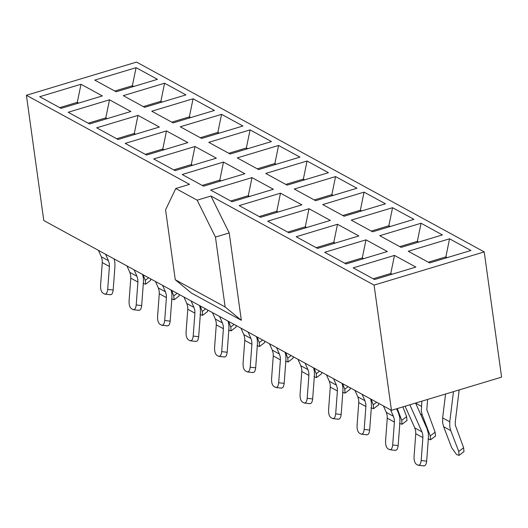 <?xml version="1.0" encoding="UTF-8"?>
<svg xmlns="http://www.w3.org/2000/svg" width="528" height="528" viewBox="0 0 528 528"><rect width="100%" height="100%" fill="white"/><g stroke="black" fill="none" stroke-linecap="round" stroke-linejoin="round"><path stroke-width="0.79" d="M484.222 251.902L501.6 377.137L391.459 410.335L43.778 220.519L26.4 95.284L189.552 184.358L175.784 188.509L197.155 200.178L210.929 196.027L374.081 285.107L484.222 251.902L136.541 62.086L26.4 95.284M137.999 115.381L96.69 127.829L118.067 139.498L159.37 127.05L137.999 115.381L134.297 133.459L135.65 134.198M116.714 138.758L134.297 133.459L134.449 134.561M193.07 98.776L151.767 111.23L173.138 122.899L214.441 110.444L193.07 98.776L189.367 116.86L190.72 117.599M171.785 122.159L189.367 116.86L189.526 117.962M116.14 91.78L94.769 80.111L136.072 67.663L157.443 79.332L116.14 91.78M114.787 91.04L132.376 85.741L136.072 67.663M132.528 86.843L132.376 85.741L133.723 86.48M81.002 84.262L102.373 95.931L61.07 108.379L39.699 96.71L81.002 84.262L77.299 102.34L78.652 103.079M59.717 107.639L77.299 102.34L77.458 103.442M144.639 107.336L123.268 95.667L164.571 83.219L185.942 94.888L144.639 107.336M143.286 106.603L160.875 101.303L164.571 83.219M161.027 102.399L160.875 101.303L162.221 102.036M109.501 99.818L130.871 111.487L89.569 123.941L68.191 112.266L109.501 99.818L105.798 117.902L107.151 118.642M88.216 123.202L105.798 117.902L105.95 118.998M391.459 410.335L374.081 285.107M210.929 196.027L229.218 232.934L241.342 320.305L191.466 293.073L175.276 279.748L225.146 306.979L215.45 237.085L197.155 200.178M296.182 236.742L337.484 224.288L358.855 235.963L317.552 248.411L296.182 236.742M351.252 220.143L392.555 207.689L413.932 219.358L372.623 231.812L351.252 220.143M401.122 247.368L379.751 235.699L421.054 223.252L442.431 234.92L401.122 247.368M365.983 239.851L387.354 251.519L346.051 263.967L324.68 252.298L365.983 239.851L362.287 257.928L363.634 258.667M429.62 262.931L408.25 251.262L449.552 238.808L470.93 250.477L429.62 262.931M394.482 255.407L415.853 267.076L374.55 279.53L353.179 267.861L394.482 255.407L390.779 273.491L392.132 274.23M201.637 138.455L180.266 126.786L221.569 114.338L242.939 126.007L201.637 138.455M166.492 130.937L187.869 142.606L146.566 155.054L125.189 143.385L166.492 130.937L162.796 149.021L164.149 149.754M230.135 154.018L208.758 142.349L250.067 129.895L271.438 141.563L230.135 154.018M194.99 146.494L216.368 158.162L175.065 170.617L153.688 158.948L194.99 146.494L191.294 164.578L192.647 165.317M258.634 169.574L237.257 157.905L278.566 145.457L299.937 157.126L258.634 169.574M223.489 162.056L244.867 173.725L203.564 186.173L182.186 174.504L223.489 162.056L219.793 180.134L221.146 180.873M287.133 185.137L265.756 173.461L307.058 161.014L328.436 172.682L287.133 185.137M251.988 177.613L273.365 189.281L232.063 201.736L210.685 190.067L251.988 177.613L248.292 195.697L249.645 196.436M315.632 200.693L294.254 189.024L335.557 176.576L356.935 188.245L315.632 200.693M280.487 193.175L301.864 204.844L260.555 217.292L239.184 205.623L280.487 193.175L276.791 211.253L278.144 211.992M344.131 216.249L322.753 204.58L364.056 192.133L385.433 203.801L344.131 216.249M308.986 208.732L330.363 220.4L289.054 232.848L267.683 221.179L308.986 208.732L305.29 226.816L306.643 227.548M241.342 320.305L225.146 306.979M175.784 188.509L165.574 209.854L175.276 279.748M215.45 237.085L229.218 232.934M316.199 247.672L333.788 242.372L335.135 243.111M337.484 224.288L333.788 242.372L333.94 243.474M371.276 231.073L388.859 225.773L392.555 207.689M389.011 226.868L388.859 225.773L390.212 226.512M399.775 246.629L417.358 241.329L421.054 223.252M417.509 242.431L417.358 241.329L418.711 242.068M344.698 263.234L362.287 257.928L362.439 259.03M428.274 262.192L445.856 256.892L449.552 238.808M446.008 257.987L445.856 256.892L447.203 257.631M373.197 278.791L390.779 273.491L390.938 274.586M200.284 137.716L217.866 132.416L221.569 114.338M218.018 133.518L217.866 132.416L219.219 133.155M145.213 154.321L162.796 149.021L162.947 150.117M228.782 153.278L246.365 147.979L250.067 129.895M246.517 149.074L246.365 147.979L247.718 148.718M173.712 169.877L191.294 164.578L191.446 165.68M257.281 168.835L274.864 163.535L278.566 145.457M275.015 164.637L274.864 163.535L276.217 164.274M202.211 185.434L219.793 180.134L219.945 181.236M285.78 184.397L303.362 179.098L307.058 161.014M303.514 180.193L303.362 179.098L304.715 179.83M230.71 200.996L248.292 195.697L248.444 196.792M314.279 199.954L331.861 194.654L335.557 176.576M332.013 195.756L331.861 194.654L333.214 195.393M259.208 216.553L276.791 211.253L276.943 212.355M342.778 215.516L360.36 210.217L364.056 192.133M360.512 211.312L360.36 210.217L361.713 210.949M287.707 232.115L305.29 226.816L305.441 227.911M399.524 423.403L402.079 424.261L401.749 420.374L406.626 416.638L402.897 406.883M397.247 408.593L401.749 420.374M406.626 416.638L406.956 420.526M371.026 407.84L373.58 408.698L373.25 404.811L376.622 402.237M371.118 399.234L373.25 404.811M378.754 403.399L378.457 404.969M342.527 392.284L345.081 393.142L344.751 389.255L348.124 386.674M342.619 383.671L344.751 389.255M350.255 387.842L349.958 389.407M314.028 376.721L316.582 377.579L316.252 373.699L319.625 371.118M314.12 368.115L316.252 373.699M321.757 372.286L321.46 373.85M285.529 361.165L288.083 362.023L287.76 358.136L291.126 355.562M285.622 352.552L287.76 358.136M293.258 356.723L292.961 358.294M257.03 345.609L259.585 346.467L259.261 342.58L262.627 339.999M257.123 336.996L259.261 342.58M264.759 341.167L264.462 342.731M228.538 330.046L231.086 330.904L230.762 327.017L234.128 324.443M228.624 321.44L230.762 327.017M236.267 325.604L235.963 327.175M445.559 394.027L442.642 417.892L442.669 422.902L443.639 426.71L451.625 447.599L456.522 454.522L459.076 455.38L458.746 451.493L463.624 447.757L455.301 425.132L455.281 421.793L459.182 389.921M443.639 426.71L450.76 430.597L458.746 451.493M450.76 430.597L449.79 426.796L449.764 421.786L453.453 391.651M463.624 447.757L463.947 451.645M428.023 438.959L430.577 439.817L430.247 435.93L435.125 432.201L426.802 409.576L427.614 399.439M420.506 414.077L422.261 415.041L430.247 435.93M422.261 415.041L421.291 411.233L421.885 401.161M435.125 432.201L435.448 436.088M200.039 314.49L202.587 315.348L202.264 311.461L205.63 308.88M200.132 305.877L202.264 311.461M207.768 310.048L207.464 311.612M171.541 298.927L174.088 299.785L173.765 295.898L177.131 293.324M171.633 290.321L173.765 295.898M179.269 294.492L178.966 296.056M143.042 283.371L145.589 284.229L145.266 280.342L148.632 277.761M143.134 274.758L145.266 280.342M150.77 278.929L150.467 280.493M162.578 285.377L165.449 291.812L158.327 287.925L159.199 291.007L159.278 293.713L166.406 297.601L164.696 320.522L170.174 321.13L171.95 297.297L171.831 293.238L171.072 290.011M170.174 321.13C169.726 324.753 168.623 326.278 166.868 325.697M158.327 287.925L155.45 281.483M165.449 291.812L166.32 294.895L166.406 297.601M161.997 325.274L159.964 324.304C158.261 322.997 157.463 320.437 157.568 316.628L159.278 293.713M161.39 325.083C163.145 325.664 164.248 324.146 164.696 320.522M191.077 300.934L193.948 307.375L186.826 303.481L187.697 306.563L187.777 309.269L194.905 313.163L193.195 336.079L198.673 336.692L200.449 312.853L200.33 308.794L199.571 305.573M198.673 336.692C198.224 340.316 197.122 341.834 195.367 341.253M186.826 303.481L183.949 297.046M193.948 307.375L194.819 310.457L194.905 313.163M190.496 340.831L188.463 339.867C186.76 338.554 185.962 335.999 186.067 332.191L187.777 309.269M189.889 340.639C191.644 341.227 192.746 339.702 193.195 336.079M219.575 316.496L222.446 322.931L215.325 319.044L216.196 322.126L216.275 324.832L223.403 328.72L221.687 351.641L227.172 352.249L228.947 328.416L228.829 324.357L228.07 321.13M227.172 352.249C226.723 355.872 225.621 357.397 223.865 356.809M215.325 319.044L212.447 312.602M222.446 322.931L223.318 326.014L223.403 328.72M218.995 356.393L216.962 355.423C215.252 354.116 214.46 351.556 214.566 347.747L216.275 324.832M218.387 356.202C220.143 356.783 221.245 355.265 221.687 351.641M105.58 254.258L108.451 260.7L101.33 256.806L102.201 259.888L102.28 262.594L109.408 266.488L107.699 289.403L113.177 290.017L114.952 266.178L114.833 262.119L114.074 258.898M113.177 290.017C112.728 293.641 111.626 295.159 109.87 294.578M101.33 256.806L98.459 250.371M108.451 260.7L109.329 263.782L109.408 266.488M104.999 294.155L102.967 293.185C101.264 291.878 100.465 289.324 100.571 285.516L102.28 262.594M104.392 293.964C106.148 294.545 107.25 293.027 107.699 289.403M134.079 269.815L136.95 276.256L129.829 272.369L130.7 275.451L130.779 278.157L137.907 282.044L136.198 304.96L141.676 305.573L143.451 281.734L143.332 277.675L142.573 274.454M141.676 305.573C141.227 309.197 140.125 310.715 138.369 310.134M129.829 272.369L126.951 265.927M136.95 276.256L137.821 279.338L137.907 282.044M133.498 309.712L131.465 308.748C129.763 307.441 128.964 304.88 129.07 301.072L130.779 278.157M132.891 309.527C134.647 310.108 135.749 308.583 136.198 304.96M247.493 371.95L245.461 370.979C243.751 369.673 242.959 367.118 243.065 363.31L244.774 340.388L251.896 344.282L250.186 367.198L255.671 367.811L257.446 343.972L257.327 339.913L256.562 336.692M246.88 371.758C248.642 372.346 249.744 370.821 250.186 367.198M248.074 332.053L250.945 338.494L243.824 334.6L244.695 337.682L244.774 340.388M251.896 344.282L251.816 341.576L250.945 338.494M243.824 334.6L240.946 328.165M255.671 367.811C255.222 371.435 254.12 372.953 252.364 372.372M276.566 347.615L279.444 354.05L272.316 350.163L273.194 353.245L273.273 355.951L280.394 359.839L278.685 382.754L284.17 383.368L285.945 359.528L285.826 355.476L285.061 352.249M284.17 383.368C283.721 386.991 282.619 388.516 280.863 387.928M272.316 350.163L269.445 343.721M279.444 354.05L280.315 357.133L280.394 359.839M275.992 387.512L273.953 386.542C272.25 385.235 271.451 382.675 271.564 378.866L273.273 355.951M275.378 387.321C277.141 387.902 278.243 386.384 278.685 382.754M305.065 363.172L307.943 369.607L300.815 365.719L301.693 368.801L301.772 371.507L308.893 375.395L307.184 398.317L312.662 398.924L314.444 375.091L314.318 371.032L313.559 367.811M312.662 398.924C312.22 402.554 311.117 404.072 309.355 403.491M300.815 365.719L297.944 359.284M307.943 369.607L308.814 372.689L308.893 375.395M304.491 403.069L302.452 402.098C300.749 400.792 299.95 398.237 300.062 394.429L301.772 371.507M303.877 402.877C305.639 403.458 306.742 401.94 307.184 398.317M333.564 378.728L336.442 385.169L329.314 381.282L330.185 384.364L330.271 387.07L337.392 390.958L335.683 413.873L341.161 414.487L342.943 390.647L342.817 386.588L342.058 383.368M341.161 414.487C340.718 418.11 339.616 419.628 337.854 419.047M329.314 381.282L326.443 374.84M336.442 385.169L337.313 388.252L337.392 390.958M332.99 418.625L330.95 417.661C329.248 416.354 328.449 413.794 328.561 409.985L330.271 387.07M332.376 418.44C334.138 419.021 335.24 417.496 335.683 413.873M362.063 394.291L364.94 400.726L357.812 396.838L358.684 399.92L358.769 402.626L365.891 406.514L364.181 429.436L369.659 430.043L371.441 406.21L371.316 402.151L370.557 398.924M369.659 430.043C369.217 433.666 368.115 435.191 366.353 434.61M357.812 396.838L354.941 390.397M364.94 400.726L365.812 403.808L365.891 406.514M361.489 434.188L359.449 433.217C357.746 431.911 356.948 429.35 357.06 425.542L358.769 402.626M360.875 433.996C362.63 434.577 363.733 433.059 364.181 429.436M390.562 409.847L393.439 416.288L386.311 412.394L387.182 415.477L387.268 418.183L394.39 422.077L392.68 444.992L398.158 445.606L399.94 421.766L399.815 417.707L398.508 413.087L396.587 408.791M398.158 445.606C397.716 449.229 396.614 450.747 394.852 450.166M386.311 412.394L383.44 405.959M393.439 416.288L394.31 419.371L394.39 422.077M389.981 449.744L387.948 448.78C386.245 447.467 385.447 444.913 385.559 441.104L387.268 418.183M389.374 449.552C391.129 450.14 392.231 448.615 392.68 444.992M409.86 404.791L421.938 431.845L414.81 427.957L415.681 431.039L415.767 433.745L422.888 437.633L421.179 460.555L426.657 461.162L428.439 437.329L428.314 433.27L427.007 428.644L415.589 403.062M426.657 461.162C426.215 464.785 425.113 466.31 423.35 465.722M414.81 427.957L405.108 406.223M421.938 431.845L422.809 434.927L422.888 437.633M418.48 465.307L416.447 464.336C414.744 463.03 413.945 460.469 414.051 456.661L415.767 433.745M417.872 465.115C419.628 465.696 420.73 464.178 421.179 460.555M442.642 417.892L449.764 421.786M415.622 403.148L421.265 406.223M161.865 325.261L167.343 325.868M190.364 340.817L195.842 341.431M218.856 356.38L224.341 356.987M104.867 294.142L110.345 294.749M133.366 309.698L138.844 310.312M402.204 424.162L407.081 420.427M373.705 408.599L378.583 404.87M345.206 393.043L350.084 389.314M316.708 377.487L321.585 373.751M288.215 361.924L293.086 358.195M259.717 346.368L264.594 342.632M231.218 330.805L236.095 327.076M202.719 315.249L207.596 311.513M459.202 455.281L464.079 451.546M430.703 439.718L435.58 435.989M174.22 299.693L179.098 295.957M145.721 284.13L150.599 280.401M247.355 371.936L252.839 372.55M275.854 387.493L281.338 388.106M304.352 403.055L309.83 403.663M332.851 418.612L338.329 419.225M361.35 434.174L366.828 434.782M389.849 449.731L395.327 450.344M418.348 465.287L423.826 465.901"/></g></svg>
